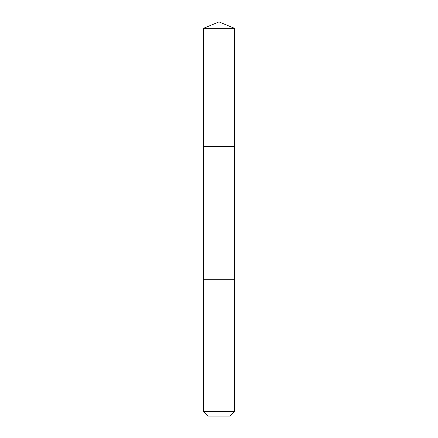 <?xml version="1.0" encoding="UTF-8"?>
<svg xmlns="http://www.w3.org/2000/svg" width="438" height="438" viewBox="0 0 438 438"><rect width="100%" height="100%" fill="white"/><g stroke="black" fill="none" stroke-linecap="round" stroke-linejoin="round"><path stroke-width="0.66" d="M203.44 146.385L234.56 146.385L234.56 28.344L203.44 28.344L203.44 146.385L234.56 146.385L234.56 279.762L203.44 279.762L203.44 146.385M203.725 279.762L203.44 279.762L203.44 411.61L234.56 411.61L234.56 279.762L203.725 279.762M234.56 411.61L230.07 416.1L207.93 416.1L203.44 411.61M219 146.385L219 21.9L203.44 28.344M219 21.9L234.56 28.344"/></g></svg>
